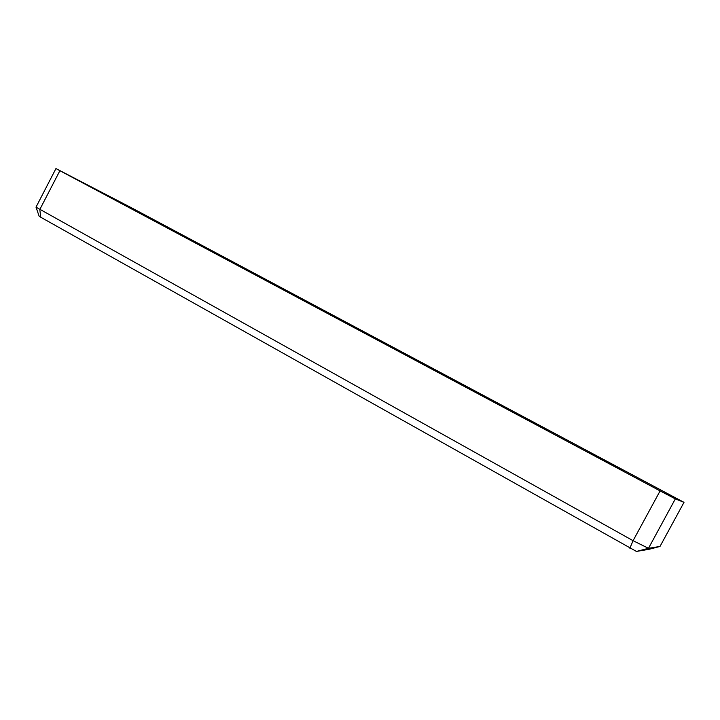 <?xml version="1.0" encoding="UTF-8"?>
<svg xmlns="http://www.w3.org/2000/svg" width="720" height="720" viewBox="0 0 720 720"><rect width="100%" height="100%" fill="white"/><g stroke="black" fill="none" stroke-linecap="round" stroke-linejoin="round"><path stroke-width="1.08" d="M36.009 207.153L39.141 216.216L40.761 217.251L636.435 551.439L649.215 549.252L660.006 546.444L648.468 548.307L633.078 540.693L36.009 207.153L55.953 168.561L130.752 207.396L684 502.353L660.006 546.444L684 502.353M40.761 217.251L39.798 209.511L59.886 170.703L55.953 168.561M59.886 170.703L660.096 490.905L633.078 540.693L629.856 548.217M648.468 548.307L636.435 551.439L648.486 548.298L675.324 498.897L660.096 490.905M547.371 430.056L524.493 417.879L547.371 430.056M193.581 241.407L175.284 231.705L193.581 241.407M248.58 270.738L223.02 257.175L248.58 270.738M146.934 216.54L122.823 203.751L146.934 216.54M622.224 469.962L589.68 452.637L622.224 469.962M484.389 396.477L454.761 380.718L484.389 396.477M360.522 330.426L333.162 315.891L360.522 330.426M675.324 498.897L683.973 502.344"/></g></svg>
